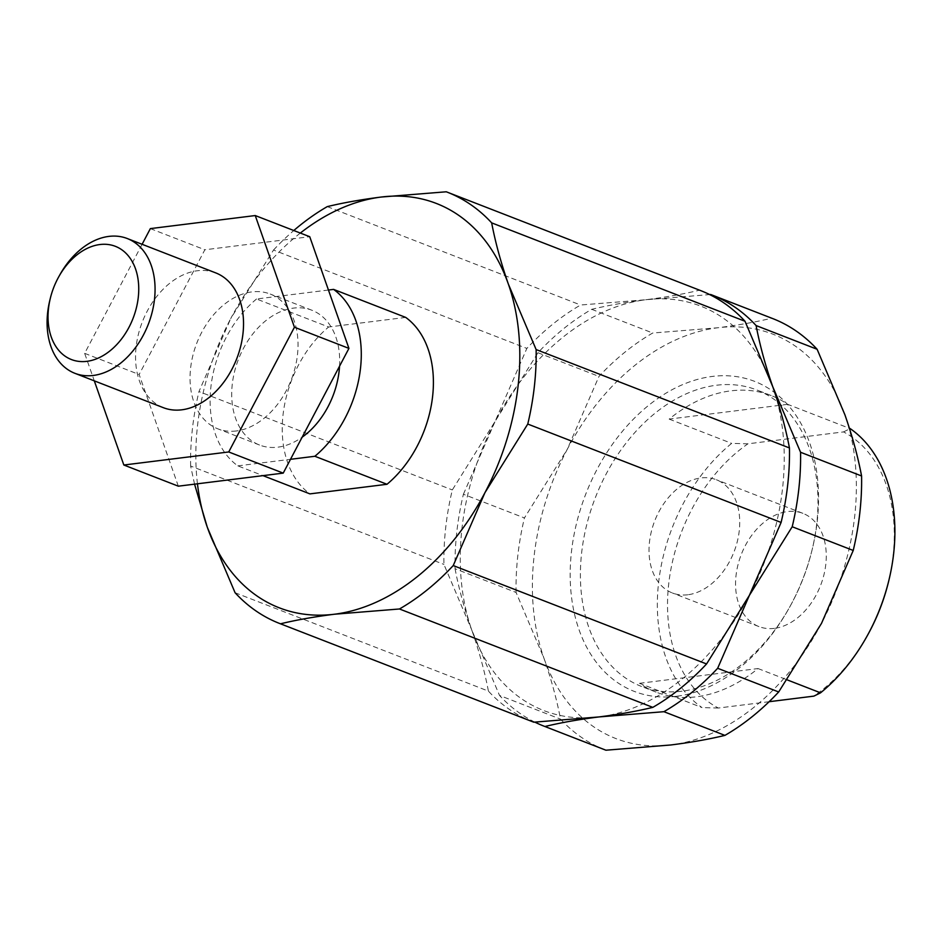 <?xml version="1.0" encoding="UTF-8"?>
<svg xmlns="http://www.w3.org/2000/svg" width="942" height="942" viewBox="0 0 942 942"><rect width="100%" height="100%" fill="white"/><g stroke="black" fill="none" stroke-linecap="round" stroke-linejoin="round"><path stroke-width="0.71" stroke-dasharray="4.71 3.53" d="M676.438 696.279A166.298 116.537 111.2 0 1 571.476 551.659A166.298 116.537 111.2 0 1 712.317 376.435A166.298 116.537 111.2 0 1 812.345 548.821A166.298 116.537 111.2 0 1 789.832 606.789A166.298 116.537 111.2 0 1 676.438 696.279M682.032 691.192A159.068 111.474 111.2 0 1 641.596 686.494A159.068 111.474 111.2 0 1 586.619 525.153A159.068 111.474 111.2 0 1 716.344 385.254A159.068 111.474 111.2 0 1 756.779 389.953A159.068 111.474 111.2 0 1 812.028 550.152A159.068 111.474 111.2 0 1 790.491 605.6A159.068 111.474 111.2 0 1 682.032 691.192M49.785 300.51A72.299 50.668 111.2 0 1 59.581 275.3M215.718 272.886A72.299 50.668 -68.8 0 0 197.349 270.754A72.299 50.668 -68.8 0 0 138.38 334.339A72.299 50.668 -68.8 0 0 163.366 407.686M236.23 430.977A72.299 50.668 111.2 0 1 217.861 428.845A72.299 50.668 111.2 0 1 192.875 355.499A72.299 50.668 111.2 0 1 251.832 291.914A72.299 50.668 111.2 0 1 270.213 294.045A72.299 50.668 111.2 0 1 295.199 367.392A72.299 50.668 111.2 0 1 236.23 430.977M339.544 366.191A72.299 50.668 -68.8 0 0 311.884 310.236A72.299 50.668 -68.8 0 0 293.504 308.105A72.299 50.668 -68.8 0 0 234.534 371.69A72.299 50.668 -68.8 0 0 259.521 445.024A72.299 50.668 -68.8 0 0 277.902 447.167A72.299 50.668 -68.8 0 0 302.147 437.182M687.825 594.767A60.735 42.567 111.2 0 1 672.388 592.977A60.735 42.567 111.2 0 1 651.393 531.37A60.735 42.567 111.2 0 1 700.93 477.947A60.735 42.567 111.2 0 1 716.367 479.749A60.735 42.567 111.2 0 1 737.351 541.356A60.735 42.567 111.2 0 1 687.825 594.767M774.371 628.373A60.735 42.567 111.2 0 1 758.934 626.583A60.735 42.567 111.2 0 1 737.939 564.976A60.735 42.567 111.2 0 1 787.465 511.565A60.735 42.567 111.2 0 1 802.914 513.355A60.735 42.567 111.2 0 1 823.897 574.961A60.735 42.567 111.2 0 1 774.371 628.373M639.524 683.315L758.051 668.561A159.068 111.474 111.2 0 1 696.456 696.797A159.068 111.474 111.2 0 1 656.021 692.099A159.068 111.474 111.2 0 1 639.524 683.315L702.037 707.595A159.068 111.474 111.2 0 1 731.663 443.376L747.948 443.812L843.526 431.907A151.839 106.399 111.2 0 1 888.636 581.355M758.051 668.561L787.206 679.877M787.689 404.342L669.161 419.096A159.068 111.474 111.2 0 1 730.768 390.859A159.068 111.474 111.2 0 1 771.204 395.558A159.068 111.474 111.2 0 1 787.689 404.342L849.425 428.316M605.058 749.879A231.367 162.142 111.2 0 1 560.525 719.135C556.828 699.647 551.27 679.253 543.852 657.94A216.907 152.003 111.2 0 1 567.249 449.346L598.971 376.435A231.367 162.142 111.2 0 1 652.724 333.021L717.769 327.769A216.907 152.003 111.2 0 1 844.903 414.774A216.907 152.003 111.2 0 1 821.506 623.368A216.907 152.003 111.2 0 1 670.975 744.957A216.907 152.003 111.2 0 1 543.852 657.94L516.075 592.436L455.057 568.744A231.367 162.142 111.2 0 1 463.405 494.256L524.423 517.947L567.249 449.346A216.907 152.003 111.2 0 1 717.769 327.769C737.739 325.237 755.731 322.058 771.722 318.196A231.367 162.142 111.2 0 1 772.593 318.526M516.075 592.436A231.367 162.142 111.2 0 1 524.423 517.947M328.452 290.03L256.53 298.991L328.652 327.004A101.218 70.933 -68.8 0 0 309.93 493.879M256.53 298.991A101.218 70.933 -68.8 0 0 237.808 465.866L262.983 475.639M237.808 465.866L290.501 459.307M178.332 486.178L139.145 374.504L204.85 249.771L309.741 236.713M235.076 592.73L488.415 691.122C484.706 671.634 479.148 651.24 471.73 629.927A216.907 152.003 111.2 0 1 495.127 421.333L537.953 352.732A231.367 162.142 111.2 0 1 591.706 309.317C607.708 305.467 625.688 302.276 645.659 299.756L710.704 294.505L771.722 318.196M591.706 309.317L652.724 333.021M534.879 722.149A231.367 162.142 111.2 0 1 499.519 695.443L560.525 719.135M463.405 494.256L495.127 421.333A216.907 152.003 111.2 0 1 645.659 299.756A216.907 152.003 111.2 0 1 772.781 386.762A216.907 152.003 111.2 0 1 749.385 595.356A216.907 152.003 111.2 0 1 598.865 716.944A216.907 152.003 111.2 0 1 471.73 629.927L443.953 564.423A231.367 162.142 111.2 0 1 452.313 489.934L495.127 421.333L526.849 348.422A231.367 162.142 111.2 0 1 580.602 305.008L645.659 299.756C665.629 297.236 683.609 294.045 699.6 290.183A231.367 162.142 111.2 0 1 700.471 290.525M537.953 352.732L598.971 376.435M194.558 484.164L190.625 466.031L443.953 564.423M455.057 568.744C458.754 588.232 464.312 608.626 471.73 629.927L499.519 695.443M446.272 191.791L699.6 290.183M300.333 233.063A216.907 152.003 -68.8 0 0 230.696 318.632L273.521 250.03L526.849 348.422M197.455 483.799A216.907 152.003 -68.8 0 1 230.696 318.632L198.974 391.542L452.313 489.934M532.937 721.866A231.367 162.142 111.2 0 1 488.415 691.122M327.274 206.616L580.602 305.008M273.521 250.03A231.367 162.142 111.2 0 1 293.786 230.519M190.625 466.031A231.367 162.142 111.2 0 1 198.974 391.542M405.708 317.407L328.652 327.004M769.131 701.708L718.31 708.031A151.839 106.399 111.2 0 1 668.702 583.946A151.839 106.399 111.2 0 1 747.948 443.812M718.31 708.031L702.037 707.595M868.077 634.284A151.839 106.399 111.2 0 1 813.888 696.126M142.101 244.296L84.65 353.344L94.306 380.862M84.65 353.344L139.145 374.504M150.355 228.612L204.85 249.771M669.161 419.096L731.663 443.376M843.526 431.907L850.19 428.61M259.521 445.024L217.861 428.845M758.934 626.583L672.388 592.977M771.204 395.558L756.779 389.953M812.028 550.152L812.345 548.821M790.491 605.6L789.832 606.789M311.884 310.236L270.213 294.045M802.914 513.355L716.367 479.749M656.021 692.099L641.596 686.494"/><path stroke-width="1.41" d="M99.934 244.531A60.735 42.567 -68.8 0 0 58.522 277.207A60.735 42.567 -68.8 0 0 50.303 298.379A60.735 42.567 -68.8 0 0 86.841 361.339A60.735 42.567 -68.8 0 0 138.274 297.342A60.735 42.567 -68.8 0 0 99.934 244.531M58.522 277.207L59.581 275.3A72.299 50.668 111.2 0 1 108.883 236.395A72.299 50.668 111.2 0 1 127.252 238.526A72.299 50.668 111.2 0 1 152.239 311.861A72.299 50.668 111.2 0 1 93.282 375.458A72.299 50.668 111.2 0 1 74.901 373.315A72.299 50.668 111.2 0 1 49.785 300.51L50.303 298.379M74.901 373.315L163.366 407.686A72.299 50.668 -68.8 0 0 181.747 409.817A72.299 50.668 -68.8 0 0 240.705 346.22A72.299 50.668 -68.8 0 0 215.718 272.886L127.252 238.526M787.206 679.877L820.553 692.829L813.888 696.126L769.131 701.708M849.425 428.316L850.19 428.61A159.068 111.474 111.2 0 1 888.954 580.025A159.068 111.474 111.2 0 1 867.417 635.473A159.068 111.474 111.2 0 1 820.553 692.829M262.983 475.639L309.93 493.879L386.997 484.282A101.218 70.933 -68.8 0 0 405.708 317.407L333.598 289.394L328.452 290.03M302.147 437.182A72.299 50.668 -68.8 0 0 339.544 366.191M290.501 459.307L314.875 456.269A101.218 70.933 -68.8 0 0 333.598 289.394M314.875 456.269L386.997 484.282M283.224 473.12L178.332 486.178L123.838 465.018L228.729 451.96L283.224 473.12L348.929 348.387L309.741 236.713L255.247 215.553L150.355 228.612L142.101 244.296M778.681 691.97L717.663 668.278L749.385 595.356L792.21 526.755A231.367 162.142 111.2 0 0 800.559 452.266L861.577 475.969A231.367 162.142 111.2 0 1 853.228 550.458L821.506 623.368L778.681 691.97A231.367 162.142 111.2 0 1 724.928 735.384L663.91 711.693L598.865 716.944C618.835 714.425 636.816 711.234 652.806 707.371A231.367 162.142 111.2 0 0 706.559 663.957L453.232 565.565A231.367 162.142 111.2 0 1 399.479 608.979L652.806 707.371M792.21 526.755L853.228 550.458M709.632 294.552L710.704 294.505A231.367 162.142 111.2 0 1 711.575 294.834A231.367 162.142 111.2 0 1 756.108 325.567L817.114 349.27L844.903 414.774C852.322 436.075 857.879 456.481 861.577 475.969M724.928 735.384C708.937 739.246 690.945 742.437 670.975 744.957L605.93 750.209L544.912 726.506C560.902 722.655 578.894 719.464 598.865 716.944L533.808 722.196A231.367 162.142 111.2 0 1 532.937 721.866L279.609 623.474A231.367 162.142 111.2 0 1 235.076 592.73L207.299 527.226A216.907 152.003 -68.8 0 0 334.422 614.231L399.479 608.979M605.93 750.209A231.367 162.142 111.2 0 1 605.058 749.879L544.04 726.176A231.367 162.142 111.2 0 1 534.879 722.149M544.912 726.506A231.367 162.142 111.2 0 1 544.04 726.176M711.575 294.834L772.593 318.526A231.367 162.142 111.2 0 1 817.114 349.27M717.663 668.278A231.367 162.142 111.2 0 1 663.91 711.693M453.232 565.565L484.953 492.654A216.907 152.003 -68.8 0 1 334.422 614.231C314.451 616.763 296.471 619.942 280.481 623.804L533.808 722.196M194.558 484.164L207.299 527.226A216.907 152.003 -68.8 0 1 197.455 483.799M293.786 230.519A231.367 162.142 111.2 0 1 327.274 206.616C343.265 202.754 361.245 199.563 381.216 197.043L446.272 191.791A231.367 162.142 111.2 0 1 447.144 192.121L700.471 290.525A231.367 162.142 111.2 0 1 745.004 321.257L772.781 386.762C780.2 408.074 785.758 428.469 789.455 447.956L536.128 349.564L508.35 284.06A216.907 152.003 -68.8 0 1 484.953 492.654L527.767 424.053L781.106 522.445L749.385 595.356L706.559 663.957M800.559 452.266L772.781 386.762C765.363 365.461 759.805 345.055 756.108 325.567M447.144 192.121A231.367 162.142 111.2 0 1 491.665 222.865L745.004 321.257M300.333 233.063A216.907 152.003 -68.8 0 1 381.216 197.043A216.907 152.003 -68.8 0 1 508.35 284.06C500.932 262.747 495.374 242.353 491.665 222.865M280.481 623.804A231.367 162.142 111.2 0 1 279.609 623.474M789.455 447.956A231.367 162.142 111.2 0 1 781.106 522.445M536.128 349.564A231.367 162.142 111.2 0 1 527.767 424.053M888.954 580.025L888.636 581.355A151.839 106.399 111.2 0 1 868.077 634.284L867.417 635.473M94.306 380.862L123.838 465.018M228.729 451.96L294.434 327.227L348.929 348.387M294.434 327.227L255.247 215.553"/></g></svg>
